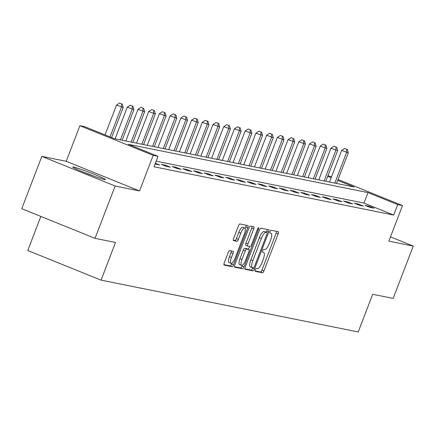 <?xml version="1.0" encoding="UTF-8"?>
<svg xmlns="http://www.w3.org/2000/svg" width="435" height="435" viewBox="0 0 435 435"><rect width="100%" height="100%" fill="white"/><g stroke="black" fill="none" stroke-linecap="round" stroke-linejoin="round"><path stroke-width="0.65" d="M255.399 269.809A1.544 0.473 112 0 0 255.291 271.337A1.544 0.473 112 0 0 255.318 271.342L262.484 272.788A2.202 0.68 112 0 0 263.947 270.869L278.144 233.889A2.202 0.68 112 0 0 278.297 231.708A2.202 0.68 112 0 0 278.259 231.697L271.092 230.251A1.544 0.473 112 0 0 270.07 231.594A1.544 0.473 112 0 0 269.961 233.122A1.544 0.473 112 0 0 269.988 233.127L270.913 233.318A7.052 2.17 112 0 1 271.032 233.35A7.052 2.17 112 0 1 270.548 240.327L269.368 243.41A7.052 2.17 112 0 1 264.687 249.549L263.757 249.358A1.544 0.473 112 0 0 262.735 250.701A1.544 0.473 112 0 0 262.626 252.229A1.544 0.473 112 0 0 262.653 252.235L263.583 252.425A7.052 2.17 112 0 1 263.702 252.458A7.052 2.17 112 0 1 263.213 259.434L262.033 262.517A7.052 2.17 112 0 1 257.351 268.656L256.422 268.466A1.544 0.473 112 0 0 255.399 269.809M104.59 179.59A17.514 0.957 21 0 0 105.487 179.622A17.514 0.957 21 0 0 92.024 173.434A17.514 0.957 21 0 0 73.684 167.094A17.514 0.957 21 0 0 72.786 167.067A17.514 0.957 21 0 0 86.25 173.25A17.514 0.957 21 0 0 104.59 179.59M229.696 250.576A2.202 0.68 112 0 0 228.234 252.496L224.253 262.87A2.202 0.68 112 0 0 224.101 265.051A2.202 0.68 112 0 0 224.139 265.062L232.094 266.666A2.202 0.68 112 0 0 233.557 264.746L247.754 227.766A2.202 0.68 112 0 0 247.906 225.586A2.202 0.68 112 0 0 247.868 225.575L239.908 223.971A2.202 0.68 112 0 0 238.445 225.89L233.638 238.423A2.202 0.68 112 0 0 233.486 240.604A2.202 0.68 112 0 0 233.524 240.615L236.928 241.3A2.202 0.68 112 0 0 238.391 239.38L240.778 233.165A5.894 1.811 112 0 1 244.791 228.065A5.894 1.811 112 0 1 244.388 233.894L235.041 258.238A5.894 1.811 112 0 1 231.028 263.344A5.894 1.811 112 0 1 231.431 257.515L232.991 253.453A2.202 0.68 112 0 0 233.138 251.278A2.202 0.68 112 0 0 233.106 251.267L229.696 250.576M95.047 238.342L21.75 208.708L41.836 156.377L115.134 186.017L95.047 238.342L115.525 242.469L101.061 280.145L358.222 331.954L372.681 294.277L393.164 298.405L413.25 246.074L388.852 241.159L402.511 205.576L397.704 204.608L393.686 215.069L153.979 166.779L157.997 156.317L153.191 155.344L79.893 125.71L84.705 126.677L114.416 138.694L354.123 186.985L337.729 180.356M115.134 186.017L139.532 190.932L153.191 155.344M245.231 267.101A2.202 0.68 112 0 0 245.079 269.276A2.202 0.68 112 0 0 245.117 269.287L253.078 270.891A2.202 0.68 112 0 0 254.54 268.971L268.732 231.991A2.202 0.68 112 0 0 268.884 229.81A2.202 0.68 112 0 0 268.846 229.8L260.891 228.196A2.202 0.68 112 0 0 259.423 230.115L245.231 267.101M242.583 268.781L234.628 267.177A2.202 0.68 112 0 1 234.59 267.166A2.202 0.68 112 0 1 234.742 264.986L248.934 228.005A2.202 0.68 112 0 1 250.397 226.086L253.806 226.771A2.202 0.68 112 0 1 253.844 226.782A2.202 0.68 112 0 1 253.692 228.962L247.934 243.959A2.202 0.68 112 0 0 247.781 246.139A2.202 0.68 112 0 0 247.819 246.15L250.081 246.607A2.202 0.68 112 0 0 251.544 244.687L257.536 229.071A1.544 0.473 112 0 1 258.586 227.739A1.544 0.473 112 0 1 258.482 229.261L244.051 266.862A2.202 0.68 112 0 1 242.583 268.781L240.604 267.976L234.383 266.726M413.25 246.074L390.499 236.874M40.846 216.429L27.764 250.511L101.061 280.145M393.686 215.069L363.97 203.058L156.127 161.184M369.146 206.212L365.025 205.38L369.978 207.381L374.1 208.213L369.146 206.212L368.869 206.935M358.429 204.048L354.302 203.221L359.256 205.222L363.377 206.054L358.429 204.048L358.146 204.776M347.706 201.889L343.585 201.057L348.533 203.063L352.66 203.89L347.706 201.889L347.429 202.612M336.984 199.73L332.862 198.898L337.816 200.905L341.937 201.731L336.984 199.73L336.706 200.453M326.266 197.572L322.139 196.74L327.093 198.741L331.22 199.573L326.266 197.572L325.989 198.295M315.544 195.413L311.422 194.581L316.375 196.582L320.497 197.414L315.544 195.413L315.266 196.136M304.826 193.249L300.699 192.422L305.653 194.423L309.774 195.255L304.826 193.249L304.543 193.977M294.103 191.09L289.982 190.258L294.93 192.265L299.057 193.096L294.103 191.09L293.826 191.813M283.381 188.931L279.259 188.099L284.213 190.106L288.334 190.932L283.381 188.931L283.103 189.655M272.663 186.773L268.536 185.941L273.49 187.942L277.612 188.774L272.663 186.773L272.386 187.496M261.941 184.614L257.819 183.782L262.773 185.783L266.894 186.615L261.941 184.614L261.663 185.337M251.218 182.45L247.096 181.623L252.05 183.624L256.171 184.456L251.218 182.45L250.941 183.178M240.501 180.291L236.374 179.459L241.327 181.466L245.454 182.298L240.501 180.291L240.223 181.014M229.778 178.132L225.656 177.301L230.61 179.307L234.731 180.133L229.778 178.132L229.501 178.856M219.061 175.974L214.933 175.142L219.887 177.143L224.009 177.975L219.061 175.974L218.778 176.697M208.338 173.815L204.216 172.983L209.164 174.984L213.291 175.816L208.338 173.815L208.06 174.538M197.615 171.651L193.493 170.825L198.447 172.825L202.569 173.657L197.615 171.651L197.338 172.38M186.898 169.492L182.771 168.666L187.724 170.667L191.846 171.499L186.898 169.492L186.62 170.215M176.175 167.334L172.053 166.502L177.007 168.508L181.129 169.335L176.175 167.334L175.898 168.057M165.452 165.175L161.331 164.343L166.284 166.344L170.406 167.176L165.452 165.175L165.175 165.898M155.333 163.255L159.689 165.017L155.056 163.979M139.532 190.932L66.234 161.293L41.836 156.377M66.234 161.293L79.893 125.71M327.974 175.686L331.497 176.86M397.704 204.608L367.988 192.591L128.287 144.3L157.997 156.317M338.055 179.514L402.511 205.576M331.176 177.708L327.729 176.311M363.97 203.058L367.988 192.591M255.144 270.907L260.505 271.989A2.202 0.68 112 0 0 261.968 270.07L276.165 233.084A2.202 0.68 112 0 0 276.524 231.349M266.345 232.257L266.753 231.192A2.202 0.68 112 0 0 267.112 229.452M244.872 268.835L251.093 270.091A2.202 0.68 112 0 0 252.556 268.172L252.73 267.726M253.436 267.868A1.544 0.473 112 0 0 254.459 266.524L266.921 234.063A1.544 0.473 112 0 0 267.03 232.535A1.544 0.473 112 0 0 267.003 232.529L266.024 232.333A7.052 2.17 112 0 0 261.343 238.472L252.822 260.657A7.052 2.17 112 0 0 252.338 267.634A7.052 2.17 112 0 0 252.458 267.672L253.436 267.868M265.073 231.746A1.544 0.473 112 0 0 265.046 231.735A1.544 0.473 112 0 0 265.024 231.725L267.003 232.529M252.229 267.574L250.478 266.867A7.052 2.17 112 0 1 250.359 266.834A7.052 2.17 112 0 1 250.843 259.858L259.363 237.668A7.052 2.17 112 0 1 264.045 231.529L265.024 231.725M247.749 246.123L245.84 245.351A2.202 0.68 112 0 1 245.802 245.34A2.202 0.68 112 0 1 245.954 243.16L251.713 228.157A2.202 0.68 112 0 0 252.072 226.423M249.576 246.504L248.505 249.288M242.409 265.171L242.067 266.062L244.051 266.862M241.958 259.521A5.894 1.811 112 0 0 241.555 265.35A5.894 1.811 112 0 0 245.568 260.25L248.863 251.675A2.202 0.68 112 0 0 249.016 249.494A2.202 0.68 112 0 0 248.978 249.483L246.716 249.027A2.202 0.68 112 0 0 245.253 250.946L241.958 259.521L239.979 258.722A5.894 1.811 112 0 0 239.576 264.551L241.555 265.35M247.069 248.711A2.202 0.68 112 0 0 247.031 248.689A2.202 0.68 112 0 0 246.993 248.679L248.978 249.483M239.979 258.722L243.274 250.141A2.202 0.68 112 0 1 244.736 248.227L246.993 248.679M240.604 267.976A2.202 0.68 112 0 0 242.067 266.062M231.028 263.344L229.044 262.539A5.894 1.811 112 0 1 229.452 256.71L231.007 252.653A2.202 0.68 112 0 0 231.366 250.913M244.791 228.065L242.812 227.26A5.894 1.811 112 0 0 238.799 232.366L240.778 233.165M233.28 240.163L234.949 240.501A2.202 0.68 112 0 0 236.412 238.581L238.799 232.366M245.188 228.5L245.775 226.967A2.202 0.68 112 0 0 246.134 225.227M223.894 264.61L230.115 265.867A2.202 0.68 112 0 0 231.578 263.947L231.882 263.159M336.543 183.445L348.321 152.767L341.649 150.418L329.518 182.026M346.673 149.2L344.694 148.4L346.673 149.2L346.603 152.419L334.825 183.097M347.364 149.341L348.321 152.767M341.649 150.418L344.694 148.4M94.471 176.354A17.4 0.952 21 0 0 83.156 172.01M325.826 181.281L337.598 150.608L330.926 148.259L318.795 179.867M335.956 147.041L333.977 146.242L335.956 147.041L335.88 150.26L324.108 180.938M336.641 147.182L337.598 150.608M330.926 148.259L333.977 146.242M315.103 179.122L326.881 148.449L320.209 146.1L308.072 177.708M325.233 144.882L323.254 144.083L325.233 144.882L325.162 148.101L313.385 178.78M325.924 145.024L326.881 148.449M320.209 146.1L323.254 144.083M304.38 176.963L316.158 146.285L309.486 143.936L297.355 175.55M314.516 142.724L312.531 141.924L314.516 142.724L314.44 145.942L302.662 176.615M315.201 142.859L316.158 146.285M309.486 143.936L312.531 141.924M293.663 174.805L305.435 144.126L298.769 141.777L286.632 173.386M303.793 140.565L301.814 139.76L303.793 140.565L303.717 143.784L291.945 174.457M304.478 140.701L305.435 144.126M298.769 141.777L301.814 139.76M282.94 172.646L294.718 141.968L288.046 139.619L275.91 171.227M293.07 138.406L291.091 137.601L293.07 138.406L293 141.62L281.222 172.298M293.761 138.542L294.718 141.968M288.046 139.619L291.091 137.601M272.218 170.482L283.995 139.809L277.323 137.46L265.192 169.068M282.353 136.242L280.368 135.443L282.353 136.242L282.277 139.461L270.499 170.139M283.038 136.383L283.995 139.809M277.323 137.46L280.368 135.443M261.5 168.323L273.272 137.65L266.606 135.301L254.47 166.909M271.63 134.083L269.651 133.284L271.63 134.083L271.554 137.302L259.782 167.981M272.321 134.225L273.272 137.65M266.606 135.301L269.651 133.284M250.777 166.165L262.555 135.486L255.883 133.137L243.752 164.751M260.913 131.925L258.928 131.125L260.913 131.925L260.837 135.144L249.059 165.817M261.598 132.061L262.555 135.486M255.883 133.137L258.928 131.125M240.06 164.006L251.832 133.327L245.161 130.978L233.029 162.587M250.19 129.766L248.211 128.961L250.19 129.766L250.114 132.985L238.342 163.658M250.875 129.902L251.832 133.327M245.161 130.978L248.211 128.961M229.337 161.847L241.115 131.169L234.443 128.82L222.307 160.428M239.467 127.607L237.488 126.802L239.467 127.607L239.397 130.821L227.619 161.499M240.158 127.743L241.115 131.169M234.443 128.82L237.488 126.802M218.615 159.683L230.392 129.01L223.72 126.661L211.589 158.269M228.75 125.443L226.766 124.644L228.75 125.443L228.674 128.662L216.896 159.34M229.435 125.584L230.392 129.01M223.72 126.661L226.766 124.644M207.897 157.524L219.67 126.851L213.003 124.502L200.867 156.111M218.027 123.284L216.048 122.485L218.027 123.284L217.951 126.503L206.179 157.182M218.713 123.426L219.67 126.851M213.003 124.502L216.048 122.485M197.175 155.366L208.952 124.687L202.28 122.338L190.149 153.952M207.305 121.126L205.325 120.326L207.305 121.126L207.234 124.345L195.456 155.018M207.995 121.262L208.952 124.687M202.28 122.338L205.325 120.326M186.452 153.207L198.229 122.529L191.558 120.18L179.427 151.788M196.587 118.967L194.603 118.162L196.587 118.967L196.511 122.186L184.739 152.859M197.272 119.103L198.229 122.529M191.558 120.18L194.603 118.162M175.735 151.048L187.507 120.37L180.84 118.021L168.704 149.629M185.865 116.808L183.885 116.004L185.865 116.808L185.794 120.022L174.016 150.7M186.555 116.944L187.507 120.37M180.84 118.021L183.885 116.004M165.012 148.89L176.789 118.211L170.118 115.862L157.987 147.47M175.147 114.644L173.163 113.845L175.147 114.644L175.071 117.863L163.294 148.542M175.832 114.786L176.789 118.211M170.118 115.862L173.163 113.845M154.294 146.725L166.067 116.053L159.4 113.704L147.264 145.312M164.425 112.486L162.445 111.686L164.425 112.486L164.348 115.705L152.576 146.383M165.11 112.627L166.067 116.053M159.4 113.704L162.445 111.686M143.572 144.567L155.349 113.888L148.678 111.545L136.541 143.153M153.702 110.327L151.723 109.528L153.702 110.327L153.631 113.546L141.853 144.219M154.392 110.463L155.349 113.888M148.678 111.545L151.723 109.528M132.849 142.408L144.627 111.73L137.955 109.381L125.824 140.994M142.984 108.168L141 107.363L142.984 108.168L142.908 111.387L131.131 142.06M143.67 108.304L144.627 111.73M137.955 109.381L141 107.363M122.132 140.249L133.904 109.571L127.237 107.222L115.101 138.83M132.262 106.01L130.282 105.205L132.262 106.01L132.186 109.223L120.413 139.901M132.947 106.145L133.904 109.571M127.237 107.222L130.282 105.205M111.61 137.558L123.187 107.412L116.515 105.063L105.058 134.91M121.539 103.845L119.56 103.046L121.539 103.845L121.468 107.064L110.011 136.911M122.23 103.987L123.187 107.412M116.515 105.063L119.56 103.046M269.825 232.877L270.913 233.318M276.165 233.084L278.144 233.889M261.968 270.07L263.947 270.869M260.505 271.989L262.484 272.788M266.753 231.192L268.732 231.991M252.556 268.172L254.54 268.971M251.093 270.091L253.078 270.891M264.045 231.529L266.024 232.333M259.363 237.668L261.343 238.472M250.843 259.858L252.822 260.657M251.713 228.157L253.692 228.962M245.954 243.16L247.934 243.959M257.602 228.908L258.482 229.261M244.736 248.227L246.716 249.027M243.274 250.141L245.253 250.946M231.007 252.653L232.991 253.453M229.452 256.71L231.431 257.515M236.412 238.581L238.391 239.38M234.949 240.501L236.928 241.3M245.775 226.967L247.754 227.766M231.578 263.947L233.557 264.746M230.115 265.867L232.094 266.666M269.82 232.861L271.032 233.35M265.046 231.735L267.03 232.535M250.359 266.834L252.338 267.634M245.802 245.34L247.781 246.139M247.031 248.689L249.016 249.494"/></g></svg>
